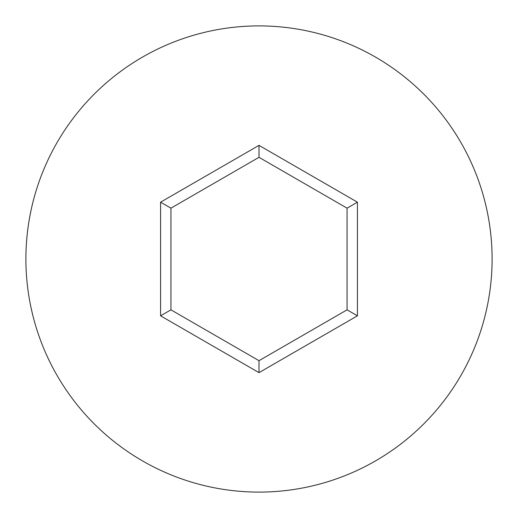 <?xml version="1.0" encoding="UTF-8"?>
<svg xmlns="http://www.w3.org/2000/svg" width="518" height="518" viewBox="0 0 518 518"><rect width="100%" height="100%" fill="white"/><g stroke="black" fill="none" stroke-linecap="round" stroke-linejoin="round"><path stroke-width="0.78" d="M492.1 259A233.1 233.1 0 0 0 259 25.9A233.1 233.1 0 0 0 25.9 259A233.1 233.1 0 0 0 259 492.1A233.1 233.1 0 0 0 492.1 259M259 372.643L160.58 315.825L160.58 202.175L259 145.357L357.42 202.175L357.42 315.825L259 372.643L259 360.683L347.06 309.842L347.06 208.158L259 157.317L170.94 208.158L170.94 309.842L259 360.683M357.42 315.825L347.06 309.842M347.06 208.158L357.42 202.175M259 157.317L259 145.357M170.94 208.158L160.58 202.175M160.58 315.825L170.94 309.842"/></g></svg>
